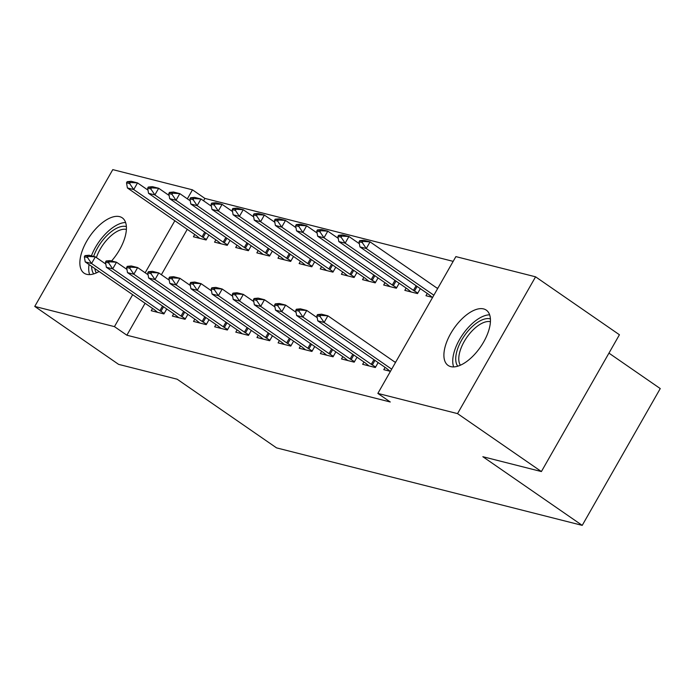 <?xml version="1.0" encoding="UTF-8"?>
<svg xmlns="http://www.w3.org/2000/svg" width="695" height="695" viewBox="0 0 695 695"><rect width="100%" height="100%" fill="white"/><g stroke="black" fill="none" stroke-linecap="round" stroke-linejoin="round"><path stroke-width="1.04" d="M450.725 366.613A33.603 16.194 124.6 0 1 448.075 365.414A33.603 16.194 124.6 0 1 452.21 331.046A33.603 16.194 124.6 0 1 483.624 308.928A33.603 16.194 124.6 0 1 486.283 310.126A33.603 16.194 124.6 0 1 482.148 344.494A33.603 16.194 124.6 0 1 450.725 366.613M99.116 271.502A33.603 16.194 124.6 0 1 86.701 274.317A33.603 16.194 124.6 0 1 84.043 273.126A33.603 16.194 124.6 0 1 88.178 238.759A33.603 16.194 124.6 0 1 119.601 216.64A33.603 16.194 124.6 0 1 122.251 217.83A33.603 16.194 124.6 0 1 111.574 260.964M453.175 261.363L204.895 198.414L192.472 189.831L187.346 198.831M455.877 256.611L535.576 276.818L457.545 413.621L377.854 393.413L455.877 256.611M457.545 413.621L541.396 471.557L619.427 334.755L535.576 276.818M608.95 353.13L660.25 388.575L582.219 525.377L276.541 447.875L177.155 379.209L118.602 364.362L34.75 306.426L112.781 169.623L192.472 189.831M406.132 288.078L404.829 290.362L417.513 293.585L420.327 288.642M363.954 362.026L362.651 364.31L375.335 367.525L378.149 362.582M363.85 277.357L362.547 279.651L375.231 282.865L378.045 277.922M321.672 351.305L320.369 353.59L333.053 356.804L335.867 351.861M321.568 266.637L320.265 268.93L332.948 272.145L335.772 267.201M279.39 340.585L278.087 342.87L290.771 346.084L293.594 341.149M279.294 255.916L277.983 258.21L290.666 261.424L293.49 256.481M237.117 329.864L235.805 332.149L248.489 335.372L251.312 330.429M237.012 245.196L235.709 247.489L248.393 250.704L251.208 245.761M194.835 319.144L193.531 321.429L206.215 324.652L209.03 319.709M194.73 234.484L193.427 236.769L206.111 239.984L208.926 235.04M152.553 308.424L151.249 310.717L163.933 313.932L166.748 308.988M204.895 198.414L203.548 200.777M187.268 229.324L161.37 274.725M145.09 303.272L126.872 335.216L390.269 401.997L377.854 393.413M173.698 313.784L172.386 316.077L185.07 319.292L187.893 314.349M215.876 239.836L214.564 242.129L227.248 245.344L230.071 240.401M215.971 324.504L214.668 326.789L227.352 330.012L230.175 325.069M258.149 250.556L256.846 252.85L269.53 256.064L272.353 251.121M258.253 335.225L256.95 337.509L269.634 340.732L272.449 335.789M300.431 261.277L299.128 263.57L311.812 266.784L314.627 261.841M300.535 345.945L299.232 348.23L311.916 351.444L314.731 346.51M342.713 271.997L341.41 274.29L354.094 277.505L356.909 272.562M342.817 356.665L341.506 358.95L354.189 362.165L357.013 357.221M384.995 282.717L383.683 285.002L396.367 288.225L399.191 283.282M385.091 367.386L383.788 369.671L390.434 371.356M394.447 361.791L395.707 362.112M427.269 293.438L425.966 295.722L432.611 297.408M436.625 287.852L437.885 288.164M126.872 335.216L114.449 326.633L34.75 306.426M541.396 471.557L482.843 456.711L582.219 525.377M174.845 220.741L145.168 272.779M132.667 294.689L114.449 326.633M84.981 255.63L84.347 256.742L87.518 257.541L88.152 256.438L84.981 255.63L89.012 255.247L95.354 256.855L91.558 263.509L159.885 310.717A4.309 0.669 -150.3 0 0 160.927 311.395L164.228 313.419M88.152 256.438L95.354 256.855L105.822 264.083M157.565 312.316L154.386 309.735A4.309 0.669 -150.3 0 0 153.543 309.11L85.216 261.902L91.558 263.509L87.518 257.541M84.347 256.742L85.216 261.902M148 190.143L137.532 182.907L133.735 189.561L127.393 187.954L195.721 235.162A4.309 0.669 29.7 0 1 196.563 235.787L199.743 238.368M130.33 182.49L127.159 181.69L126.525 182.794L129.696 183.602L130.33 182.49L137.532 182.907L131.19 181.299L127.159 181.69M206.406 239.471L203.105 237.447A4.309 0.669 29.7 0 1 202.063 236.769L133.735 189.561L129.696 183.602M127.393 187.954L126.525 182.794M106.126 260.99L105.492 262.102L108.663 262.901L109.297 261.798L106.126 260.99L110.157 260.608L116.499 262.215L112.703 268.869L181.021 316.077A4.309 0.669 -150.3 0 0 182.064 316.755L185.365 318.77M109.297 261.798L116.499 262.215L126.968 269.443M178.711 317.676L175.522 315.096A4.309 0.669 -150.3 0 0 174.68 314.47L106.361 267.262L112.703 268.869L108.663 262.901M105.492 262.102L106.361 267.262M127.263 266.35L126.629 267.462L129.8 268.261L130.434 267.158L127.263 266.35L131.294 265.968L137.636 267.575L133.84 274.23L202.167 321.438A4.309 0.669 -150.3 0 0 203.209 322.106L206.511 324.131M130.434 267.158L137.636 267.575L148.105 274.803M199.847 323.036L196.668 320.456A4.309 0.669 -150.3 0 0 195.825 319.83L127.498 272.622L133.84 274.23L129.8 268.261M126.629 267.462L127.498 272.622M169.146 195.504L158.677 188.267L154.881 194.921L148.539 193.314L216.857 240.522A4.309 0.669 29.7 0 1 217.7 241.148L220.88 243.728M151.467 187.85L148.296 187.051L147.67 188.154L150.841 188.962L151.467 187.85L158.677 188.267L152.335 186.66L148.296 187.051M227.543 244.831L224.242 242.807A4.309 0.669 29.7 0 1 223.199 242.129L154.881 194.921L150.841 188.962M148.539 193.314L147.67 188.154M190.282 200.864L179.814 193.627L176.017 200.282L169.676 198.674L238.003 245.882A4.309 0.669 29.7 0 1 238.845 246.508L242.025 249.088M172.612 193.21L169.441 192.402L168.807 193.514L171.978 194.322L172.612 193.21L179.814 193.627L173.472 192.02L169.441 192.402M248.68 250.191L245.387 248.167A4.309 0.669 29.7 0 1 244.345 247.489L176.017 200.282L171.978 194.322M169.676 198.674L168.807 193.514M93.729 273.891A29.077 14.013 124.6 0 1 91.688 266.367M93.634 256.42A29.077 14.013 124.6 0 1 106.604 235.874A29.077 14.013 124.6 0 1 126.394 226.613M126.403 229.411A26.923 12.979 -55.4 0 0 108.542 238.098A26.923 12.979 -55.4 0 0 96.388 257.567M94.859 268.557A26.923 12.979 -55.4 0 0 96.344 272.909M125.621 222.53A33.386 16.089 -55.4 0 0 105.831 233.563A33.386 16.089 -55.4 0 0 91.41 255.856M89.047 264.543A33.386 16.089 -55.4 0 0 89.638 274.612M457.753 366.187A29.077 14.013 124.6 0 1 470.637 328.17A29.077 14.013 124.6 0 1 490.418 318.909M490.435 321.698A26.923 12.979 -55.4 0 0 472.574 330.394A26.923 12.979 -55.4 0 0 460.377 365.205M489.645 314.826A33.386 16.089 -55.4 0 0 469.855 325.851A33.386 16.089 -55.4 0 0 453.661 366.908M148.4 271.71L147.766 272.822L150.937 273.621L151.571 272.518L148.4 271.71L152.44 271.328L158.781 272.935L154.985 279.59L223.304 326.798A4.309 0.669 -150.3 0 0 224.346 327.467L227.647 329.491M151.571 272.518L158.781 272.935L169.241 280.163M220.984 328.396L217.804 325.816A4.309 0.669 -150.3 0 0 216.962 325.19L148.643 277.983L154.985 279.59L150.937 273.621M147.766 272.822L148.643 277.983M169.545 277.07L168.911 278.182L172.082 278.982L172.716 277.878L169.545 277.07L173.576 276.688L179.918 278.295L176.122 284.95L244.449 332.158A4.309 0.669 -150.3 0 0 245.483 332.827L248.784 334.851M172.716 277.878L179.918 278.295L190.387 285.523M242.129 333.756L238.941 331.168A4.309 0.669 -150.3 0 0 238.107 330.551L169.78 283.343L176.122 284.95L172.082 278.982M168.911 278.182L169.78 283.343M211.419 206.224L200.951 198.987L197.163 205.642L190.821 204.035L259.139 251.243A4.309 0.669 29.7 0 1 259.982 251.868L263.162 254.448M193.749 198.57L190.578 197.762L189.944 198.874L193.114 199.682L193.749 198.57L200.951 198.987L194.609 197.38L190.578 197.762M269.825 255.552L266.524 253.527A4.309 0.669 29.7 0 1 265.481 252.85L197.163 205.642L193.114 199.682M190.821 204.035L189.944 198.874M232.564 211.575L222.096 204.347L218.299 211.002L211.958 209.395L280.276 256.603A4.309 0.669 29.7 0 1 281.119 257.228L284.307 259.808M214.894 203.93L211.723 203.122L211.089 204.234L214.26 205.042L214.894 203.93L222.096 204.347L215.754 202.74L211.723 203.122M290.962 260.912L287.661 258.887A4.309 0.669 29.7 0 1 286.618 258.21L218.299 211.002L214.26 205.042M211.958 209.395L211.089 204.234M190.682 282.431L190.048 283.543L193.219 284.342L193.853 283.23L190.682 282.431L194.713 282.048L201.055 283.656L197.258 290.31L265.586 337.518A4.309 0.669 -150.3 0 0 266.628 338.187L269.929 340.211M193.853 283.23L201.055 283.656L211.523 290.884M263.266 339.117L260.086 336.528A4.309 0.669 -150.3 0 0 259.244 335.902L190.916 288.703L197.258 290.31L193.219 284.342M190.048 283.543L190.916 288.703M253.701 216.936L243.233 209.708L239.436 216.362L233.094 214.755L301.421 261.963A4.309 0.669 29.7 0 1 302.264 262.588L305.444 265.169M236.031 209.291L232.86 208.483L232.226 209.595L235.396 210.403L236.031 209.291L243.233 209.708L236.891 208.1L232.86 208.483M312.107 266.272L308.806 264.248A4.309 0.669 29.7 0 1 307.763 263.57L239.436 216.362L235.396 210.403M233.094 214.755L232.226 209.595M211.819 287.791L211.193 288.903L214.364 289.702L214.99 288.59L211.819 287.791L215.858 287.4L222.2 289.016L218.404 295.67L286.722 342.878A4.309 0.669 -150.3 0 0 287.765 343.547L291.066 345.571M214.99 288.59L222.2 289.016L232.66 296.244M284.403 344.477L281.223 341.888A4.309 0.669 -150.3 0 0 280.38 341.262L212.062 294.063L218.404 295.67L214.364 289.702M211.193 288.903L212.062 294.063M274.838 222.296L264.378 215.068L260.582 221.722L254.24 220.115L322.558 267.323A4.309 0.669 29.7 0 1 323.401 267.949L326.581 270.529M257.167 214.651L253.996 213.843L253.362 214.955L256.533 215.754L257.167 214.651L264.378 215.068L258.036 213.461L253.996 213.843M333.244 271.632L329.943 269.608A4.309 0.669 29.7 0 1 328.9 268.93L260.582 221.722L256.533 215.754M254.24 220.115L253.362 214.955M232.964 293.151L232.33 294.254L235.501 295.062L236.135 293.95L232.964 293.151L236.995 292.76L243.337 294.376L239.54 301.031L307.868 348.23A4.309 0.669 -150.3 0 0 308.901 348.907L312.203 350.932M236.135 293.95L243.337 294.376L253.805 301.604M305.548 349.837L302.368 347.248A4.309 0.669 -150.3 0 0 301.526 346.623L233.199 299.415L239.54 301.031L235.501 295.062M232.33 294.254L233.199 299.415M295.983 227.656L285.515 220.428L281.718 227.083L275.376 225.475L343.704 272.683A4.309 0.669 29.7 0 1 344.538 273.309L347.726 275.889M278.313 220.011L275.142 219.203L274.508 220.315L277.679 221.114L278.313 220.011L285.515 220.428L279.173 218.821L275.142 219.203M354.381 276.992L351.079 274.968A4.309 0.669 29.7 0 1 350.045 274.29L281.718 227.083L277.679 221.114M275.376 225.475L274.508 220.315M254.101 298.511L253.466 299.615L256.637 300.422L257.272 299.31L254.101 298.511L258.132 298.12L264.474 299.727L260.677 306.391L329.004 353.59A4.309 0.669 -150.3 0 0 330.047 354.268L333.348 356.292M257.272 299.31L264.474 299.727L274.942 306.964M326.685 355.197L323.505 352.608A4.309 0.669 -150.3 0 0 322.662 351.983L254.335 304.775L260.677 306.391L256.637 300.422M253.466 299.615L254.335 304.775M317.12 233.016L306.651 225.788L302.855 232.443L296.513 230.836L364.84 278.043A4.309 0.669 29.7 0 1 365.683 278.669L368.863 281.249M299.449 225.371L296.279 224.563L295.644 225.675L298.815 226.474L299.449 225.371L306.651 225.788L300.31 224.181L296.279 224.563M375.526 282.344L372.225 280.328A4.309 0.669 29.7 0 1 371.182 279.651L302.855 232.443L298.815 226.474M296.513 230.836L295.644 225.675M275.237 303.871L274.612 304.975L277.783 305.783L278.408 304.671L275.237 303.871L279.277 303.48L285.619 305.088L281.822 311.742L350.141 358.95A4.309 0.669 -150.3 0 0 351.184 359.628L354.485 361.652M278.408 304.671L285.619 305.088L296.087 312.324M347.821 360.549L344.642 357.968A4.309 0.669 -150.3 0 0 343.799 357.343L275.481 310.135L281.822 311.742L277.783 305.783M274.612 304.975L275.481 310.135M338.257 238.376L327.797 231.148L324 237.803L317.658 236.196L385.977 283.404A4.309 0.669 29.7 0 1 386.82 284.029L389.999 286.609M320.586 230.731L317.415 229.923L316.79 231.035L319.961 231.835L320.586 230.731L327.797 231.148L321.455 229.541L317.415 229.923M396.663 287.704L393.361 285.68A4.309 0.669 29.7 0 1 392.319 285.011L324 237.803L319.961 231.835M317.658 236.196L316.79 231.035M296.383 309.232L295.749 310.335L298.919 311.143L299.554 310.031L296.383 309.232L300.414 308.841L306.756 310.448L302.959 317.102L371.286 364.31A4.309 0.669 -150.3 0 0 372.329 364.988L375.621 367.012M299.554 310.031L306.756 310.448L317.224 317.685M368.967 365.909L365.787 363.329A4.309 0.669 -150.3 0 0 364.945 362.703L296.617 315.495L302.959 317.102L298.919 311.143M295.749 310.335L296.617 315.495M359.402 243.737L348.933 236.509L345.137 243.163L338.795 241.556L407.122 288.764A4.309 0.669 29.7 0 1 407.965 289.389L411.145 291.969M341.732 236.091L338.561 235.284L337.926 236.396L341.097 237.195L341.732 236.091L348.933 236.509L342.592 234.901L338.561 235.284M417.799 293.064L414.498 291.04A4.309 0.669 29.7 0 1 413.464 290.371L345.137 243.163L341.097 237.195M338.795 241.556L337.926 236.396M317.519 314.592L316.885 315.695L320.056 316.503L320.69 315.391L317.519 314.592L321.55 314.201L327.892 315.808L395.481 362.503M320.69 315.391L327.892 315.808L324.105 322.463L391.685 369.158M390.104 371.269L386.924 368.689A4.309 0.669 -150.3 0 0 386.081 368.063L317.763 320.855L324.105 322.463L320.056 316.503M316.885 315.695L317.763 320.855M437.659 288.564L370.07 241.869L366.274 248.523L359.932 246.916L428.259 294.124A4.309 0.669 29.7 0 1 429.102 294.741L432.281 297.33M362.868 241.452L359.697 240.644L359.063 241.756L362.234 242.555L362.868 241.452L370.07 241.869L363.728 240.262L359.697 240.644M433.862 295.219L366.274 248.523L362.234 242.555M359.932 246.916L359.063 241.756M160.927 311.395L163.56 306.782M159.885 310.717L162.534 306.069M204.712 232.13L202.063 236.769M205.737 232.834L203.105 237.447M182.064 316.755L184.696 312.142M181.021 316.077L183.671 311.43M203.209 322.106L205.833 317.502M202.167 321.438L204.816 316.79M225.849 237.49L223.199 242.129M226.874 238.194L224.242 242.807M246.994 242.85L244.345 247.489M248.011 243.554L245.387 248.167M224.346 327.467L226.978 322.862M223.304 326.798L225.953 322.15M245.483 332.827L248.115 328.222M244.449 332.158L247.09 327.51M268.131 248.211L265.481 252.85M269.156 248.914L266.524 253.527M289.268 253.571L286.618 258.21M290.293 254.274L287.661 258.887M266.628 338.187L269.252 333.574M265.586 337.518L268.235 332.87M310.413 258.931L307.763 263.57M311.43 259.635L308.806 264.248M287.765 343.547L290.397 338.934M286.722 342.878L289.372 338.23M331.55 264.282L328.9 268.93M332.575 264.995L329.943 269.608M308.901 348.907L311.534 344.294M307.868 348.23L310.509 343.591M352.686 269.643L350.045 274.29M353.712 270.355L351.079 274.968M330.047 354.268L332.679 349.655M329.004 353.59L331.654 348.951M373.832 275.003L371.182 279.651M374.857 275.715L372.225 280.328M351.184 359.628L353.816 355.015M350.141 358.95L352.791 354.311M394.969 280.363L392.319 285.011M395.994 281.075L393.361 285.68M372.329 364.988L374.953 360.375M371.286 364.31L373.936 359.671M416.114 285.723L413.464 290.371M417.13 286.436L414.498 291.04"/></g></svg>
